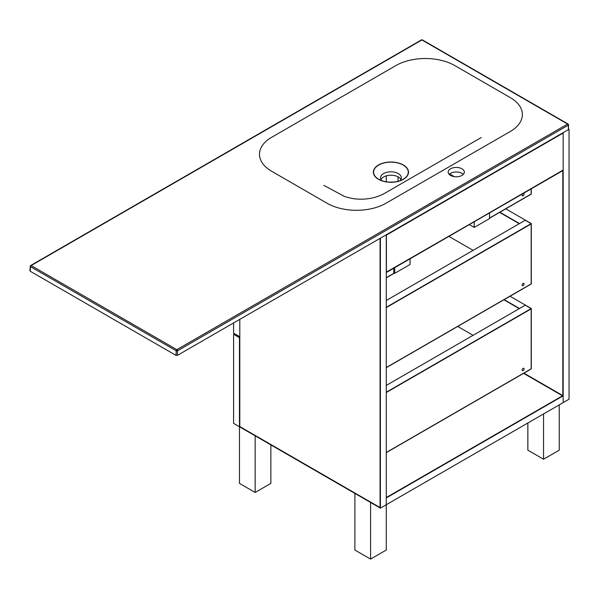 <?xml version="1.0" encoding="UTF-8"?>
<svg xmlns="http://www.w3.org/2000/svg" width="599" height="599" viewBox="0 0 599 599"><rect width="100%" height="100%" fill="white"/><g stroke="black" fill="none" stroke-linecap="round" stroke-linejoin="round"><path stroke-width="0.9" d="M461.971 175.417A8.094 4.672 180 0 1 453.151 176.435A8.094 4.672 180 0 1 448.157 172.115A8.094 4.672 180 0 1 456.251 167.443A8.094 4.672 180 0 1 464.337 172.115A8.094 4.672 180 0 1 461.971 175.417M449.175 174.384A8.094 4.672 180 0 1 456.251 171.973A8.094 4.672 180 0 1 463.327 174.384M403.202 179.243A17.341 10.011 180 0 1 378.673 179.243A17.341 10.011 180 0 1 378.673 165.084A17.341 10.011 180 0 1 403.202 165.084A17.341 10.011 180 0 1 403.202 179.243L403.202 179.243M400.11 180.658A10.4 6.005 -0 0 0 401.337 177.828A10.4 6.005 -0 0 0 390.937 171.823A10.4 6.005 -0 0 0 380.53 177.828A10.4 6.005 -0 0 0 381.765 180.658M400.918 179.528A10.4 6.005 -0 0 0 390.937 175.215A10.4 6.005 -0 0 0 380.957 179.528M403.359 179.333A17.573 10.146 180 0 1 378.516 179.333A17.573 10.146 180 0 1 378.516 164.987A17.573 10.146 180 0 1 403.359 164.987A17.573 10.146 180 0 1 403.359 179.333M448.074 167.398L385.951 203.263A41.616 24.027 180 0 1 327.099 203.263L271.676 171.262A41.616 24.027 180 0 1 271.676 137.283L395.924 65.553A41.616 24.027 180 0 1 454.776 65.553L510.198 97.555A41.616 24.027 180 0 1 510.198 131.533L448.074 167.398M177.356 355.409L568.399 129.646L568.526 124.787A0.928 0.554 178.2 0 1 568.256 125.191L177.491 350.804A0.928 0.517 -178.3 0 1 176.181 350.774L30.497 266.66A0.928 0.532 -176.5 0 1 30.227 266.256L30.227 266.256A0.928 0.532 -176.5 0 1 30.497 265.911A0.928 0.532 60 0 1 30.684 265.514A0.928 0.532 60 0 1 31.148 265.559L176.84 349.666L567.605 124.06L421.921 39.946L31.148 265.559A0.928 0.532 -60 0 0 30.497 266.66L30.22 271.22L176.046 355.409L177.356 355.409L177.491 350.804A0.928 0.532 60 0 0 176.84 349.666A0.928 0.532 -60 0 0 176.181 350.774L176.046 355.409M30.22 270.463L30.22 271.22M568.256 124.412A0.928 0.554 178.2 0 1 568.526 124.787A0.928 0.928 0 0 0 568.069 124.015A0.928 0.532 -60 0 1 568.256 124.412M527.854 422.991L527.854 450.178L543.548 459.238L559.241 450.178L559.241 404.872M543.548 413.931L543.548 459.238M370.586 559.099L370.586 502.464L354.893 493.404L354.893 550.039L370.586 559.099L386.28 550.039L386.28 504.732L569.05 399.211L569.05 129.264L568.661 129.04M255.167 492.46L255.167 435.832L239.473 426.773L239.473 483.4L255.167 492.46L270.86 483.4L270.86 444.892M523.93 373.162L563.165 395.812L563.165 402.61L563.165 132.664L386.28 234.786L386.28 272.545L563.165 170.416L386.407 272.088L386.407 235.093L563.165 133.038L563.165 170.041L386.407 272.47L386.407 234.711L569.05 129.264M524.095 368.909A1.385 0.801 120 0 0 523.803 368.28A1.385 0.801 120 0 0 522.418 369.074A1.385 0.801 120 0 0 522.418 370.676A1.385 0.801 120 0 0 523.489 370.309A1.385 0.801 120 0 0 524.095 368.909M531.156 368.834L386.28 452.477L531.156 368.834L531.156 308.582L531.156 368.834M386.28 392.525L531.156 308.882L386.28 392.525M386.28 385.427L525.398 305.108L531.283 308.507L525.271 305.183L531.156 308.582L386.28 392.225M386.28 452.627L531.283 368.909L531.283 308.507M457.718 326.44L473.09 335.313M503.886 299.785L519.251 308.657L503.886 299.785M510.034 296.235L525.398 305.108L519.513 308.507L504.148 299.635M524.095 283.963A1.385 0.801 120 0 0 523.803 283.327A1.385 0.801 120 0 0 522.418 284.128A1.385 0.801 120 0 0 522.418 285.73A1.385 0.801 120 0 0 523.489 285.364A1.385 0.801 120 0 0 524.095 283.963M531.156 283.889L386.28 367.531L531.156 283.889L531.156 223.637L531.156 283.889M386.28 307.579L531.156 223.936L386.28 307.579M386.28 300.481L525.398 220.162L531.283 223.554L525.271 220.237L531.156 223.637L386.28 307.28M386.28 367.681L531.283 283.963L531.283 223.554M448.891 236.395L473.09 250.36M499.633 212.383L519.251 223.712L499.633 212.383M505.781 208.834L525.398 220.162L519.513 223.554L499.895 212.233M394.277 273.062L386.28 277.674L394.277 273.062M394.404 273.137L386.28 277.831M522.133 195.244A1.385 0.801 120 0 0 522.418 195.88A1.385 0.801 120 0 0 523.803 195.079A1.385 0.801 120 0 0 523.803 193.477A1.385 0.801 120 0 0 522.74 193.844A1.385 0.801 120 0 0 522.133 195.244M531.156 188.902L531.156 194.031L489.555 218.051L531.156 194.031L531.156 188.902M531.283 188.82L531.283 194.106L489.555 218.201M233.588 322.943L233.588 333.141L239.473 336.533L239.473 426.773L233.588 423.373L233.588 334.272L239.473 337.671L239.473 426.773L380.395 508.132L386.28 504.732L386.28 497.934L563.165 395.812M234.568 333.703L233.588 334.272M523.601 373.349L562.513 395.812L386.28 497.559L562.513 395.812L523.601 373.349M380.066 238.372L380.066 507.563L239.802 426.578L239.802 319.357L239.802 426.578L380.066 507.563L380.066 238.372M386.28 504.732L386.28 234.786L380.395 238.185L380.395 508.132M562.835 170.61L562.835 395.625L562.835 170.61M410.053 258.813L410.053 264.481L394.734 273.324L393.753 272.755L393.753 268.225M394.734 273.324L394.734 267.663M489.555 212.915L489.555 218.583L474.228 227.425L474.228 221.765M390.241 182.163A8.326 4.807 180 0 1 393.296 182.081M474.228 227.425L469.324 224.595M454.289 176.653L449.632 173.957M568.399 129.646L568.256 125.191A0.928 0.532 60 0 0 567.605 124.06A0.928 0.532 -60 0 1 568.069 124.015L422.377 39.901A0.928 0.928 0 0 0 421.456 39.901A0.928 0.532 60 0 1 421.921 39.946A0.928 0.532 -60 0 1 422.377 39.901M421.262 40.298A0.928 0.532 60 0 1 421.456 39.901L30.684 265.514A0.928 0.928 0 0 0 30.227 266.256L29.95 270.823M386.28 175.851L386.28 181.804M398.05 176.84L398.05 181.295M481.192 137.568L385.883 192.623C376.651 198.082 366.011 200.126 353.972 198.763C347.719 197.543 344.163 196.569 343.324 195.836L323.849 185.353"/></g></svg>
